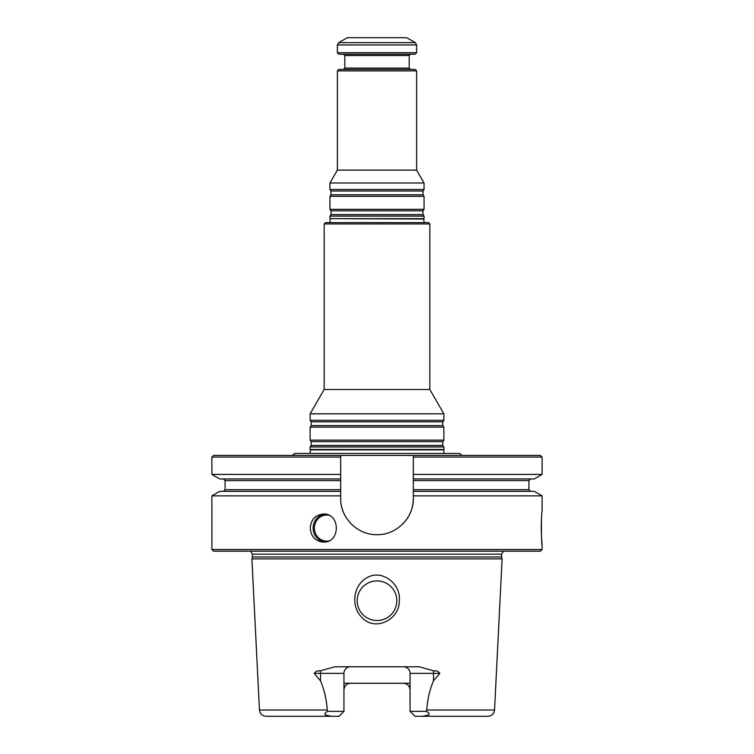<?xml version="1.0" encoding="UTF-8"?>
<svg xmlns="http://www.w3.org/2000/svg" width="754" height="754" viewBox="0 0 754 754"><rect width="100%" height="100%" fill="white"/><g stroke="black" fill="none" stroke-linecap="round" stroke-linejoin="round"><path stroke-width="1.13" d="M429.837 223.947L324.163 223.947L325.483 222.618L428.517 222.618L429.837 223.947L429.837 389.507L324.163 389.507L310.13 413.823L310.13 420.327L443.87 420.327L442.815 421.835L311.185 421.835L311.185 425.624L310.13 427.122L310.13 440.138L443.87 440.138L442.815 441.646L311.185 441.646L311.185 445.435L310.13 446.943L310.13 449.488L443.87 449.488L443.87 446.943L310.13 446.943M429.837 389.507L443.87 413.823L310.13 413.823M442.815 441.646L442.815 445.435L443.87 446.943M442.815 421.835L442.815 425.624L443.87 427.122L310.13 427.122M443.87 427.122L443.87 440.138M443.87 413.823L443.87 420.327M443.936 453.446L443.87 449.488M410.053 711.342L415.011 716.3L422.834 716.3L428.894 714.886C429.328 713.444 428.451 712.266 426.264 711.342L410.053 711.342L410.053 673.369L433.484 673.369L433.484 680.862C429.629 689.967 427.395 699.684 426.773 710.023L426.264 711.342M331.166 716.3L325.106 714.886C324.672 713.444 325.549 712.266 327.736 711.342L327.227 710.023C326.605 699.665 324.361 689.948 320.516 680.862L314.211 673.369C315.521 671.465 317.538 670.626 320.29 670.853A6.607 2.997 -90 0 1 320.516 673.369L343.947 673.369A6.607 6.607 0 0 1 350.553 666.772A6.607 6.607 0 0 0 343.947 673.369L343.947 711.342L338.989 716.3L266.058 716.3C262.194 715.951 259.998 713.859 259.461 710.023L251.902 558.884L502.098 558.884L501.589 556.98L252.411 556.98L251.902 558.884M343.947 683.275L350.553 683.275C346.614 683.595 344.408 685.791 343.947 689.882A6.607 6.607 0 0 1 348.612 683.567A6.607 6.607 0 0 0 343.947 689.882M410.053 689.882C409.592 685.801 407.386 683.595 403.447 683.275L410.053 683.275M426.773 710.023L494.539 710.023C494.002 713.859 491.806 715.951 487.942 716.3L422.834 716.3M350.553 683.275L403.447 683.275M327.736 711.342L343.947 711.342M396.811 600.721A19.811 19.811 0 0 0 377 580.91A19.811 19.811 0 0 0 357.189 600.721A19.811 19.811 0 0 0 377 620.533A19.811 19.811 0 0 0 396.811 600.721M408.065 685.15A6.607 6.607 0 0 0 406.114 683.84A6.607 6.607 0 0 1 408.065 685.15M320.29 670.853L334.776 666.772L419.224 666.772L433.71 670.853C436.462 670.626 438.489 671.475 439.789 673.369L433.484 680.862M403.447 666.772A6.607 6.607 0 0 1 410.053 673.369A6.607 6.607 0 0 0 403.447 666.772M362.731 618.261C376.208 631.814 400.016 618.798 399.271 600.721C401.298 583.671 381.09 567.96 365.813 578.441C352.504 586.697 350.864 607.865 362.731 618.261M503.455 551.193L501.589 554.162L501.589 556.98M540.458 551.193L213.542 551.193L211.893 549.543L542.107 549.543L540.458 551.193M310.252 528.073C310.987 519.553 315.342 514.878 323.325 514.039C340.648 513.21 340.648 542.946 323.325 542.107C315.342 541.268 310.987 536.594 310.252 528.073M413.324 489.685L528.903 489.685L528.903 480.609L413.324 480.609L413.324 491.335L534.256 491.335L542.107 495.868L542.107 511.561C541.212 510.562 541.212 545.557 542.107 544.586C542.041 545.123 540.769 529.911 541.504 519.619M542.107 495.868L413.324 495.868L413.324 498.356A36.324 36.324 0 0 1 412.627 505.453M410.544 512.286A36.324 36.324 0 0 1 402.683 524.039M363.108 531.919A36.324 36.324 0 0 1 361.892 531.391M351.967 524.68A36.324 36.324 0 0 1 351.326 524.049M343.456 512.296A36.324 36.324 0 0 1 341.496 506.028M413.324 498.356C413.767 517.847 396.481 535.104 377.028 534.68C357.556 535.133 340.224 517.875 340.676 498.356L340.676 491.335L219.744 491.335L211.893 495.868L211.893 549.543M413.324 480.609L413.324 478.96L534.256 478.96L542.107 474.426L413.324 474.426L413.324 455.425L413.324 457.075L542.107 457.075L540.458 455.425L340.676 455.425L340.676 474.426L211.893 474.426L211.893 457.075L340.676 457.075L340.676 455.425L213.542 455.425L211.893 457.075M211.893 474.426L219.744 478.96L340.676 478.96L340.676 474.426M340.676 478.96L340.676 491.335M340.676 495.868L211.893 495.868M413.324 474.426L413.324 478.96M542.107 544.586L542.107 549.543M413.324 491.335L413.324 495.868M462.193 455.425L459.638 453.446L294.362 453.446C294.871 453.833 294.022 454.492 291.807 455.425M424.125 222.618L423.776 219.037L329.941 218.669L424.059 218.669L424.059 216.115L329.941 216.115L329.941 218.669M415.303 42.658L406.717 37.7L347.283 37.7L338.697 42.658L415.303 42.658L416.623 44.948L416.623 52.723L337.377 52.723L337.377 44.948L338.697 42.658M416.623 52.723L415.143 54.213L338.857 54.213L337.377 52.723M343.485 54.213L344.804 55.532L409.196 55.532L409.196 68.077L344.804 68.077L343.485 69.406M410.515 69.406L409.196 68.077M337.377 70.885L416.623 70.885L415.143 69.406L338.857 69.406L337.377 70.885L337.377 170.131L329.941 182.996L329.941 189.499L424.059 189.499L424.059 182.996L329.941 182.996M416.623 70.885L416.623 170.131L337.377 170.131M416.623 170.131L424.059 182.996M423.003 194.796L330.997 194.796L329.941 196.304L424.059 196.304L423.003 194.796L423.003 191.007L424.059 189.499M424.059 196.304L424.059 209.32L329.941 209.32L329.941 196.304M424.059 216.115L423.003 214.607L423.003 210.818L424.059 209.32M442.815 445.435L311.185 445.435M442.815 425.624L311.185 425.624M443.588 449.855L310.412 449.855L310.064 453.446M327.227 710.023L259.461 710.023M433.71 670.853A6.607 2.997 -90 0 0 433.484 673.369L439.789 673.369M314.211 673.369L320.516 673.369L320.516 680.862M501.589 554.162L252.411 554.162L252.411 556.98M328.555 540.976A13.044 12.337 90 0 1 314.371 528.073A13.044 12.337 90 0 1 328.555 515.18M324.842 542.013A14.034 13.27 90 0 1 313.117 528.073A14.034 13.27 90 0 1 324.842 514.134M340.676 480.609L225.097 480.609L223.448 478.96M340.676 489.685L225.097 489.685L223.448 491.335M337.377 44.948L416.623 44.948M423.003 191.007L330.997 191.007L329.941 189.499M423.003 210.818L330.997 210.818L329.941 209.32M423.003 214.607L330.997 214.607L329.941 216.115M324.163 223.947L324.163 389.507M311.185 441.646L310.13 440.138M311.185 421.835L310.13 420.327M494.539 710.023L502.098 558.884M252.411 554.162L250.545 551.193M225.097 480.609L225.097 489.685M528.903 489.685L530.552 491.335M528.903 480.609L530.552 478.96M542.107 457.075L542.107 474.426M330.224 219.037L329.875 222.618M409.196 55.532L410.515 54.213M344.804 55.532L344.804 68.077M330.997 191.007L330.997 194.796M330.997 210.818L330.997 214.607"/></g></svg>
